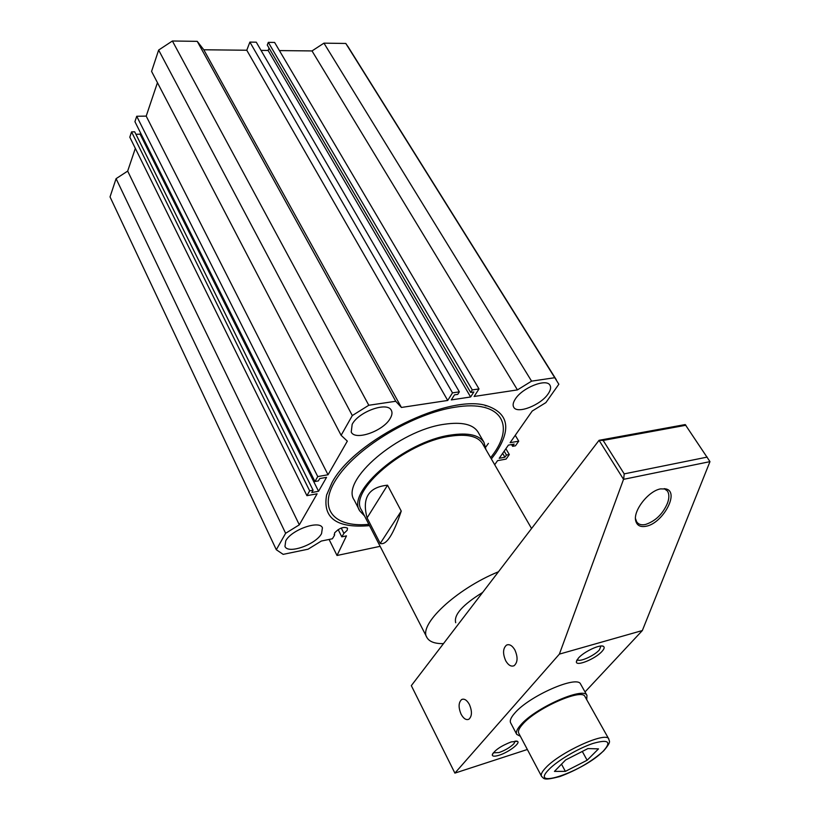 <?xml version="1.0" encoding="UTF-8"?>
<svg xmlns="http://www.w3.org/2000/svg" width="820" height="820" viewBox="0 0 820 820"><rect width="100%" height="100%" fill="white"/><g stroke="black" fill="none" stroke-linecap="round" stroke-linejoin="round"><path stroke-width="1.23" d="M580.734 684.331L580.601 684.085C577.28 674.86 528.726 696.18 514.581 713.338C510.839 717.623 509.538 720.821 510.686 722.922L516.631 734.187M586.71 699.675L586.956 695.38C583.758 686.361 535.06 707.906 520.741 724.931C516.959 729.185 515.626 732.342 516.733 734.392L520.351 736.268M485.737 447.084L488.412 443.405M369.512 525.64C336.805 528.418 322.506 518.209 326.606 494.993L331.997 482.652C354.199 439.776 450.457 392.749 487.5 405.992C508.677 413.649 511.413 429.383 495.7 453.193L491.375 458.954M352.169 424.329C358.617 411.64 387.388 401.4 391.284 410.266C392.483 412.439 392.134 415.156 390.238 418.405C383.463 430.992 355.224 441.016 351.237 432.089L352.169 424.329M515.39 398.93C522.442 387.675 546.315 378.194 549.902 385.133C551.235 387.286 550.661 390.197 548.16 393.836C540.862 405.029 517.42 414.284 513.781 407.325C512.531 405.254 513.064 402.456 515.39 398.93M285.739 540.862C291.274 529.822 319.544 519.849 322.424 527.783L321.542 533.646C315.741 544.603 287.953 554.412 284.96 546.438L285.739 540.862M494.706 464.725L497.545 460.655L506.104 459.087L509.302 454.546L506.452 455.059L504.925 457.232L499.206 458.277L508.4 445.127L514.15 444.102L512.602 446.316L515.462 445.803L518.732 441.17L510.101 442.687L532.211 411.045L545.884 402.61L558.84 384.231L554.761 377.712L531.585 381.146L517.44 389.9L474.124 396.46L479.003 388.936L472.279 389.93L470.649 392.452L473.857 391.981L470.618 396.982L451.297 399.914L454.485 394.871L457.744 394.379L459.354 391.847L452.507 392.862L447.72 400.457L401.41 407.458L395.742 401.277L368.795 405.264L352.313 415.555L341.12 435.307L347.332 441.129L328.031 474.759L317.75 476.574L314.952 481.514L318.375 480.909L319.718 478.562L326.555 477.342L318.56 491.282L311.774 492.523L313.086 490.216L309.673 490.831L306.926 495.669L317.114 493.804L299.32 524.82L285.627 533.287L276.309 549.738L283.166 554.361L308.084 549.195L321.337 541.036L332.397 538.771L334.509 535.286L334.611 532.846C339.449 527.967 343.754 526.409 347.536 528.162L347.178 530.304L343.928 533.369L341.253 528.039M338.168 529.576L341.796 536.844L343.928 533.369M341.796 536.844L346.47 535.88L337.02 555.489L380.131 546.325M337.02 555.489L329.087 539.447M368.795 405.264L172.395 41L158.639 50.061L352.313 415.555M172.395 41L197.241 41.349L395.742 401.277M197.241 41.349L203.801 49.774L401.41 407.458M203.801 49.774L246.779 50.235L447.72 400.457M246.779 50.235L249.885 42.097L452.507 392.862M249.885 42.097L256.27 42.189L459.354 391.847M261.026 50.379L268.14 50.461L470.618 396.982M268.14 50.461L269.062 48.124M472.279 389.93L268.324 42.363L274.608 42.445L479.003 388.936M279.405 50.584L312.01 50.932L517.44 389.9M312.01 50.932L323.951 43.152L531.585 381.146M323.951 43.152L345.804 43.46L554.761 377.712M349.515 49.046L345.804 43.46M515.257 435.317L518.732 441.17M502.66 453.347L504.925 457.232M509.302 454.546L505.889 448.724M334.13 534.527L334.509 535.286M276.309 549.738L110.034 196.902L116.081 178.657L127.674 171.093L299.32 524.82M285.627 533.287L116.081 178.657M127.674 171.093L135.331 148.379M309.673 490.831L131.559 131.887L129.806 137.186L306.926 495.669M135.935 134.285L140.107 134.193L318.56 491.282M140.107 134.193L140.548 132.891M317.75 476.574L136.725 116.266L134.931 121.678L314.952 481.514M136.725 116.266L146.196 116.112L328.031 474.759M146.196 116.112L157.45 82.676M158.639 50.061L151.577 71.401L341.12 435.307M268.324 42.363L267.269 45.059L470.649 392.452M313.086 490.216L134.695 131.815L131.559 131.887M511.567 444.563L512.602 446.316M504.177 451.174L506.452 455.059M482.713 443.989L482.303 443.271C477.455 436.066 466.641 433.729 449.862 436.26C405.213 442.431 347.762 491.487 361.538 510.112L426.789 637.212M455.715 622.739C453.593 614.938 462.582 604.832 482.652 592.419M364.541 515.964L359.816 510.962C345.651 491.836 404.742 441.375 450.641 435.061C467.861 432.468 478.962 434.877 483.943 442.267L485.942 449.555M478.275 432.488L477.845 431.74C472.812 424.247 461.701 421.746 444.501 424.237C398.674 430.264 339.982 480.715 354.26 500.128L359.56 510.46M368.836 524.328L368.354 524.38C332.582 527.742 316.489 507.508 337.789 476.861C358.596 446.275 414.274 413.198 455.428 407.15C501.215 399.617 515.934 425.088 491.938 455.961L490.637 457.683M443.466 643.628C434.938 643.782 429.444 641.783 426.994 637.622C417.862 625.106 456.074 588.986 498.457 571.765M401.246 511.096C393.333 534.701 386.333 545.484 380.234 543.445L367.093 517.881C361.763 498.017 368.58 487.121 387.532 485.194L401.246 511.096L380.234 543.445M367.093 517.881L387.532 485.194M660.582 488.884C648.292 490.965 632.804 511.034 635.746 520.946C637.037 525.61 640.533 527.362 646.232 526.225C662.745 523.262 679.575 492.543 666.342 489.027L660.582 488.884M666.342 489.027L664.22 488.638L667.408 491.006C669.325 494.019 669.335 498.088 667.459 503.203C662.847 513.955 655.569 521.038 645.637 524.441C641.506 525.353 638.534 524.503 636.709 521.889L635.49 518.599M505.745 660.828C502.609 653.601 502.875 648.353 506.545 645.084C509.435 643.895 512.203 645.504 514.857 649.911C518.014 657.127 517.768 662.386 514.13 665.686C511.188 666.916 508.39 665.297 505.745 660.828M461.137 714.292C458.267 707.424 458.452 702.504 461.66 699.521C464.315 698.425 466.887 700.054 469.368 704.421C472.258 711.278 472.105 716.208 468.907 719.222C466.211 720.36 463.618 718.709 461.137 714.292M493.302 752.811L499.042 752.555C505.222 750.32 510.173 747.379 513.904 743.719L515.175 741.024M499.134 755.23C508.533 752.37 521.007 742.899 517.399 741.311L511.208 741.905C500.733 746.036 494.419 750.382 492.277 754.923C492.451 756.481 494.737 756.593 499.134 755.23M602.095 651.295C604.319 648.794 604.74 647.144 603.376 646.324C600.117 644.079 583.717 651.818 578.346 658.152L576.368 661.771C575.876 666.906 595.617 658.819 602.095 651.295M577.341 659.403L577.413 659.536C578.787 662.673 594.264 655.856 599.389 649.901L600.957 646.016M527.352 749.49L454.895 773.116L559.373 654.124L623.538 479.341L709.966 461.639L642.347 630.539L585.019 691.947M559.373 654.124L642.347 630.539M623.672 479.228L624.204 473.878L603.151 440.422L599.051 440.309L685.212 424.565L709.925 461.557M623.538 479.341L599.051 440.309L411.322 685.643L454.895 773.116M624.204 473.878L707.178 457.099M603.151 440.422L685.92 425.252M585.07 696.754L584.947 696.528C581.923 688.031 536.085 708.316 522.565 724.357C518.988 728.375 517.727 731.358 518.783 733.295L541.446 776.13M565.38 771.374L554.453 771.384L565.626 759.955L587.93 748.568L598.497 748.875L587.13 760.242L565.38 771.374L561.505 764.178M582.303 751.448L587.13 760.242M584.947 696.528L608.758 738.933C608.655 741.341 612.54 740.429 603.674 750.853C591.845 761.442 577.239 770.011 559.875 776.55C543.219 780.742 544.347 778.897 541.538 776.304C540.585 774.551 541.979 771.722 545.7 767.807C559.834 752.247 606.185 731.163 608.758 738.933L608.911 739.22M548.939 769.457C527.865 790.644 584.158 771.077 603.376 750.997C611.771 741.618 608.317 739.097 593.014 743.432C578.377 748.26 557.354 760.683 548.939 769.457M580.601 684.085L586.956 695.38M485.225 405.674L487.5 405.992M327.58 492.881L326.606 494.993M556.329 379.814L347.782 46.279M482.303 443.271L531.565 528.51M483.943 442.267L477.845 431.74M635.746 520.946L635.602 519.214M508.164 644.643L506.545 645.084M463.013 699.132L461.66 699.521M516.415 741.024L517.399 741.311M602.085 646.006L603.376 646.324M492.666 753.744L492.277 754.923M576.849 660.182L576.368 661.771"/></g></svg>
